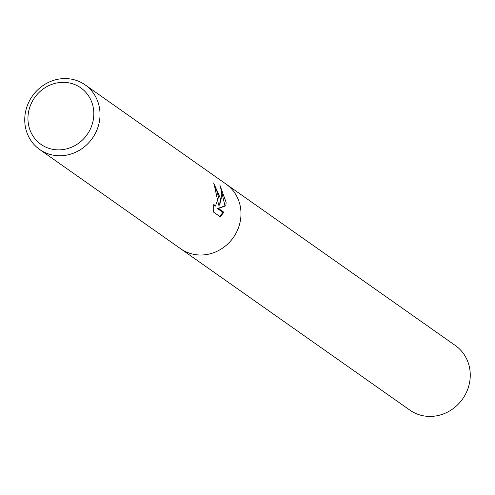 <?xml version="1.0" encoding="UTF-8"?>
<svg xmlns="http://www.w3.org/2000/svg" width="495" height="495" viewBox="0 0 495 495"><rect width="100%" height="100%" fill="white"/><g stroke="black" fill="none" stroke-linecap="round" stroke-linejoin="round"><path stroke-width="0.74" d="M220.362 198.316L219.65 205.072L221.16 198.879L221.488 193.663L221.104 189.641L219.823 184.889L226.104 202.356L225.912 205.772L218.499 208.463L223.888 212.262L220.244 216.785L213.593 212.101L213.766 204.07L214.75 205.852L215.467 206.05L218.573 197.053L216.581 190.253L215.189 188.496A39.507 36.686 -54.9 0 0 213.623 182.952L220.362 198.316M100.015 113.584A39.507 36.686 125.1 0 1 79.516 150.22A39.507 36.686 125.1 0 1 39.637 149.471A39.507 36.686 125.1 0 1 24.75 120.749A39.507 36.686 125.1 0 1 45.249 84.113A39.507 36.686 125.1 0 1 85.128 84.862A39.507 36.686 125.1 0 1 100.015 113.584M240.985 212.831A39.507 36.68 125.1 0 0 226.091 184.109A39.507 36.686 125.1 0 1 240.985 212.831A39.507 36.686 125.1 0 1 220.485 249.474A39.507 36.686 125.1 0 1 180.607 248.719L39.637 149.471M93.815 112.978A34.57 32.101 125.1 0 1 61.646 149.738A34.57 32.101 125.1 0 1 27.955 119.246A34.57 32.101 125.1 0 1 60.118 82.486A34.57 32.101 125.1 0 1 93.815 112.978M214.187 184.592L218.691 205.165L219.65 205.072M215.467 206.05L213.692 205.889M219.749 216.439L222.911 212.355L217.515 208.562L224.965 205.864L220.776 188.013M222.911 212.355L223.888 212.262M217.515 208.562L218.499 208.463M224.965 205.864L225.912 205.772M226.333 184.276L455.363 345.529A39.507 36.686 125.1 0 1 470.25 374.251A39.507 36.686 125.1 0 1 449.751 410.887A39.507 36.686 125.1 0 1 409.872 410.138L180.842 248.886M226.097 184.109L85.128 84.862"/></g></svg>
